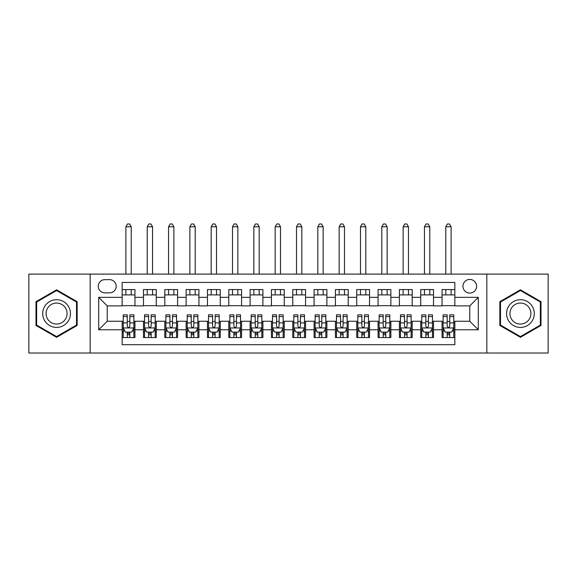 <?xml version="1.0" encoding="UTF-8"?>
<svg xmlns="http://www.w3.org/2000/svg" width="577" height="577" viewBox="0 0 577 577"><rect width="100%" height="100%" fill="white"/><g stroke="black" fill="none" stroke-linecap="round" stroke-linejoin="round"><path stroke-width="0.87" d="M469.772 279.434A6.823 6.823 0 0 0 462.949 286.264A6.823 6.823 0 0 0 469.772 293.087A6.823 6.823 0 0 0 476.602 286.264A6.823 6.823 0 0 0 469.772 279.434M486.837 353.016L548.15 353.016L548.15 274.104L486.837 274.104L486.837 353.016L90.163 353.016L90.163 274.104L28.85 274.104L28.85 353.016L90.163 353.016M454.849 289.567L442.054 289.567L442.054 297.35L433.522 297.35L433.522 305.882L442.054 305.882L442.054 297.35M433.522 297.35L433.522 289.567L420.727 289.567L420.727 297.35L412.194 297.35L412.194 305.882L420.727 305.882L420.727 297.35M412.194 297.35L412.194 289.567L399.399 289.567L399.399 297.35L390.867 297.35L390.867 305.882L399.399 305.882L399.399 297.35M390.867 297.35L390.867 289.567L378.072 289.567L378.072 297.35L369.54 297.35L369.54 305.882L378.072 305.882L378.072 297.35M369.54 297.35L369.54 289.567L356.745 289.567L356.745 297.35L348.212 297.35L348.212 305.882L356.745 305.882L356.745 297.35M348.212 297.35L348.212 289.567L335.417 289.567L335.417 297.35L326.885 297.35L326.885 305.882L335.417 305.882L335.417 297.35M326.885 297.35L326.885 289.567L314.09 289.567L314.09 297.35L305.565 297.35L305.565 305.882L314.09 305.882L314.09 297.35M305.565 297.35L305.565 289.567L292.763 289.567L292.763 297.35L284.237 297.35L284.237 305.882L292.763 305.882L292.763 297.35M284.237 297.35L284.237 289.567L271.435 289.567L271.435 297.35L262.91 297.35L262.91 305.882L271.435 305.882L271.435 297.35M262.91 297.35L262.91 289.567L250.115 289.567L250.115 297.35L241.583 297.35L241.583 305.882L250.115 305.882L250.115 297.35M241.583 297.35L241.583 289.567L228.788 289.567L228.788 297.35L220.255 297.35L220.255 305.882L228.788 305.882L228.788 297.35M220.255 297.35L220.255 289.567L207.46 289.567L207.46 297.35L198.928 297.35L198.928 305.882L207.46 305.882L207.46 297.35M198.928 297.35L198.928 289.567L186.133 289.567L186.133 297.35L177.601 297.35L177.601 305.882L186.133 305.882L186.133 297.35M177.601 297.35L177.601 289.567L164.806 289.567L164.806 297.35L156.273 297.35L156.273 305.882L164.806 305.882L164.806 297.35M156.273 297.35L156.273 289.567L143.478 289.567L143.478 305.882L134.946 305.882L134.946 289.567L122.151 289.567M122.151 337.552L134.946 337.552L134.946 321.238L143.478 321.238L143.478 337.552L156.273 337.552L156.273 321.238L164.806 321.238L164.806 329.77L156.273 329.77M164.806 329.77L164.806 337.552L177.601 337.552L177.601 321.238L186.133 321.238L186.133 329.77L177.601 329.77M186.133 329.77L186.133 337.552L198.928 337.552L198.928 321.238L207.46 321.238L207.46 329.77L198.928 329.77M207.46 329.77L207.46 337.552L220.255 337.552L220.255 321.238L228.788 321.238L228.788 329.77L220.255 329.77M228.788 329.77L228.788 337.552L241.583 337.552L241.583 321.238L250.115 321.238L250.115 329.77L241.583 329.77M250.115 329.77L250.115 337.552L262.91 337.552L262.91 321.238L271.435 321.238L271.435 329.77L262.91 329.77M271.435 329.77L271.435 337.552L284.237 337.552L284.237 321.238L292.763 321.238L292.763 329.77L284.237 329.77M292.763 329.77L292.763 337.552L305.565 337.552L305.565 321.238L314.09 321.238L314.09 329.77L305.565 329.77M314.09 329.77L314.09 337.552L326.885 337.552L326.885 321.238L335.417 321.238L335.417 329.77L326.885 329.77M335.417 329.77L335.417 337.552L348.212 337.552L348.212 321.238L356.745 321.238L356.745 329.77L348.212 329.77M356.745 329.77L356.745 337.552L369.54 337.552L369.54 321.238L378.072 321.238L378.072 329.77L369.54 329.77M378.072 329.77L378.072 337.552L390.867 337.552L390.867 321.238L399.399 321.238L399.399 329.77L390.867 329.77M399.399 329.77L399.399 337.552L412.194 337.552L412.194 321.238L420.727 321.238L420.727 329.77L412.194 329.77M420.727 329.77L420.727 337.552L433.522 337.552L433.522 321.238L442.054 321.238L442.054 329.77L433.522 329.77M104.877 292.871L109.572 292.871A6.614 6.614 0 0 0 116.179 286.264A6.614 6.614 0 0 0 109.572 279.65L104.877 279.65A6.614 6.614 0 0 0 98.27 286.264A6.614 6.614 0 0 0 104.877 292.871M486.837 274.104L90.163 274.104M454.849 297.35L454.849 282.42L122.151 282.42L122.151 305.882L107.228 305.882L107.228 321.238L122.151 321.238L122.151 344.693L454.849 344.693L454.849 321.238L469.772 321.238L469.772 305.882L454.849 305.882L454.849 297.35L478.304 297.35L478.304 329.77L454.849 329.77M122.151 329.77L98.696 329.77L98.696 297.35L122.151 297.35M442.054 329.77L442.054 337.552L454.849 337.552M122.151 294.897L134.946 294.897M122.151 305.666L134.946 305.666M122.151 321.447L123.218 321.447M127.272 321.447L129.832 321.447M133.886 321.447L134.946 321.447M122.151 332.222L123.218 332.222M127.272 332.222L129.832 332.222M133.886 332.222L134.946 332.222M143.478 305.666L156.273 305.666M143.478 294.897L156.273 294.897M143.478 321.447L144.546 321.447M148.599 321.447L151.16 321.447M155.213 321.447L156.273 321.447M143.478 332.222L144.546 332.222M148.599 332.222L151.16 332.222M155.213 332.222L156.273 332.222M164.806 321.447L165.873 321.447M169.926 321.447L172.487 321.447M176.533 321.447L177.601 321.447M164.806 332.222L165.873 332.222M169.926 332.222L172.487 332.222M176.533 332.222L177.601 332.222M164.806 294.897L177.601 294.897M164.806 305.666L177.601 305.666M186.133 321.447L187.2 321.447M191.254 321.447L193.807 321.447M197.861 321.447L198.928 321.447M186.133 332.222L187.2 332.222M191.254 332.222L193.807 332.222M197.861 332.222L198.928 332.222M186.133 294.897L198.928 294.897M186.133 305.666L198.928 305.666M207.46 321.447L208.528 321.447M212.581 321.447L215.134 321.447M219.188 321.447L220.255 321.447M207.46 332.222L208.528 332.222M212.581 332.222L215.134 332.222M219.188 332.222L220.255 332.222M207.46 294.897L220.255 294.897M207.46 305.666L220.255 305.666M228.788 321.447L229.855 321.447M233.901 321.447L236.462 321.447M240.515 321.447L241.583 321.447M228.788 332.222L229.855 332.222M233.901 332.222L236.462 332.222M240.515 332.222L241.583 332.222M228.788 294.897L241.583 294.897M228.788 305.666L241.583 305.666M250.115 321.447L251.175 321.447M255.229 321.447L257.789 321.447M261.843 321.447L262.91 321.447M250.115 332.222L251.175 332.222M255.229 332.222L257.789 332.222M261.843 332.222L262.91 332.222M250.115 294.897L262.91 294.897M250.115 305.666L262.91 305.666M271.435 321.447L272.503 321.447M276.556 321.447L279.117 321.447M283.17 321.447L284.237 321.447M271.435 332.222L272.503 332.222M276.556 332.222L279.117 332.222M283.17 332.222L284.237 332.222M271.435 294.897L284.237 294.897M271.435 305.666L284.237 305.666M292.763 321.447L293.83 321.447M297.883 321.447L300.444 321.447M304.497 321.447L305.565 321.447M292.763 332.222L293.83 332.222M297.883 332.222L300.444 332.222M304.497 332.222L305.565 332.222M292.763 294.897L305.565 294.897M292.763 305.666L305.565 305.666M314.09 321.447L315.157 321.447M319.211 321.447L321.771 321.447M325.825 321.447L326.885 321.447M314.09 332.222L315.157 332.222M319.211 332.222L321.771 332.222M325.825 332.222L326.885 332.222M314.09 294.897L326.885 294.897M314.09 305.666L326.885 305.666M335.417 321.447L336.485 321.447M340.538 321.447L343.099 321.447M347.145 321.447L348.212 321.447M335.417 332.222L336.485 332.222M340.538 332.222L343.099 332.222M347.145 332.222L348.212 332.222M335.417 294.897L348.212 294.897M335.417 305.666L348.212 305.666M356.745 321.447L357.812 321.447M361.866 321.447L364.419 321.447M368.472 321.447L369.54 321.447M356.745 332.222L357.812 332.222M361.866 332.222L364.419 332.222M368.472 332.222L369.54 332.222M356.745 294.897L369.54 294.897M356.745 305.666L369.54 305.666M378.072 321.447L379.139 321.447M383.193 321.447L385.746 321.447M389.8 321.447L390.867 321.447M378.072 332.222L379.139 332.222M383.193 332.222L385.746 332.222M389.8 332.222L390.867 332.222M378.072 294.897L390.867 294.897M378.072 305.666L390.867 305.666M399.399 321.447L400.467 321.447M404.513 321.447L407.073 321.447M411.127 321.447L412.194 321.447M399.399 332.222L400.467 332.222M404.513 332.222L407.073 332.222M411.127 332.222L412.194 332.222M399.399 294.897L412.194 294.897M399.399 305.666L412.194 305.666M420.727 321.447L421.787 321.447M425.84 321.447L428.401 321.447M432.454 321.447L433.522 321.447M420.727 332.222L421.787 332.222M425.84 332.222L428.401 332.222M432.454 332.222L433.522 332.222M420.727 294.897L433.522 294.897M420.727 305.666L433.522 305.666M442.054 321.447L443.114 321.447M447.168 321.447L449.728 321.447M453.782 321.447L454.849 321.447M442.054 332.222L443.114 332.222M447.168 332.222L449.728 332.222M453.782 332.222L454.849 332.222M442.054 294.897L454.849 294.897M442.054 305.666L454.849 305.666M107.228 305.882L98.696 297.35M107.228 321.238L98.696 329.77M478.304 297.35L469.772 305.882M478.304 329.77L469.772 321.238M56.575 337.321L77.152 325.442L77.152 301.677L56.575 289.798L35.998 301.677L35.998 325.442L56.575 337.321M541.002 301.677L520.425 289.798L499.848 301.677L499.848 325.442L520.425 337.321L541.002 325.442L541.002 301.677M127.272 334.775L129.832 334.775M123.218 316.578L127.272 316.578L127.272 314.84L123.218 314.84L123.218 327.844L125.353 332.114L131.751 332.114L133.886 327.844L133.886 314.84L129.832 314.84L129.832 316.578L133.886 316.578M133.886 327.844L133.886 337.552M123.218 327.844L123.218 337.552M129.832 332.114L129.832 337.552M127.272 337.552L127.272 332.114M127.272 316.578L127.272 326.25C128.123 327.895 128.974 327.895 129.832 326.25L129.832 316.578M131.217 294.897L131.217 289.567M131.217 274.104L131.217 226.761L125.887 226.761L125.887 274.104M125.887 294.897L125.887 289.567M125.887 226.761L127.488 223.984L129.616 223.984L131.217 226.761M56.575 299.694A13.862 13.862 0 0 0 42.712 313.556A13.862 13.862 0 0 0 56.575 327.419A13.862 13.862 0 0 0 70.437 313.556A13.862 13.862 0 0 0 56.575 299.694M56.575 303.062A10.494 10.494 0 0 0 46.081 313.556A10.494 10.494 0 0 0 56.575 324.05A10.494 10.494 0 0 0 67.069 313.556A10.494 10.494 0 0 0 56.575 303.062M76.517 325.075L56.575 336.586L36.632 325.075L36.632 302.045L56.575 290.534L76.517 302.045L76.517 325.075M508.424 306.625A13.862 13.862 0 0 0 513.494 325.565A13.862 13.862 0 0 0 532.434 320.487A13.862 13.862 0 0 0 527.356 301.555A13.862 13.862 0 0 0 508.424 306.625M511.337 308.313A10.494 10.494 0 0 0 515.174 322.651A10.494 10.494 0 0 0 529.513 318.807A10.494 10.494 0 0 0 525.676 304.468A10.494 10.494 0 0 0 511.337 308.313M540.368 302.045L540.368 325.075L520.425 336.586L500.483 325.075L500.483 302.045L520.425 290.534L540.368 302.045M148.599 334.775L151.16 334.775M144.546 316.578L148.599 316.578L148.599 314.84L144.546 314.84L144.546 327.844L146.681 332.114L153.078 332.114L155.213 327.844L155.213 314.84L151.16 314.84L151.16 316.578L155.213 316.578M155.213 327.844L155.213 337.552M144.546 327.844L144.546 337.552M151.16 332.114L151.16 337.552M148.599 337.552L148.599 332.114M148.599 316.578L148.599 326.25C149.45 327.895 150.301 327.895 151.16 326.25L151.16 316.578M152.544 294.897L152.544 289.567M152.544 274.104L152.544 226.761L147.214 226.761L147.214 274.104M147.214 294.897L147.214 289.567M147.214 226.761L148.808 223.984L150.943 223.984L152.544 226.761M169.926 334.775L172.487 334.775M165.873 316.578L169.926 316.578L169.926 314.84L165.873 314.84L165.873 327.844L168.008 332.114L174.405 332.114L176.533 327.844L176.533 314.84L172.487 314.84L172.487 316.578L176.533 316.578M176.533 327.844L176.533 337.552M165.873 327.844L165.873 337.552M172.487 332.114L172.487 337.552M169.926 337.552L169.926 332.114M169.926 316.578L169.926 326.25C170.778 327.895 171.629 327.895 172.487 326.25L172.487 316.578M173.872 294.897L173.872 289.567M173.872 274.104L173.872 226.761L168.542 226.761L168.542 274.104M168.542 294.897L168.542 289.567M168.542 226.761L170.136 223.984L172.271 223.984L173.872 226.761M191.254 334.775L193.807 334.775M187.2 316.578L191.254 316.578L191.254 314.84L187.2 314.84L187.2 327.844L189.335 332.114L195.733 332.114L197.861 327.844L197.861 314.84L193.807 314.84L193.807 316.578L197.861 316.578M197.861 327.844L197.861 337.552M187.2 327.844L187.2 337.552M193.807 332.114L193.807 337.552M191.254 337.552L191.254 332.114M191.254 316.578L191.254 326.25C192.105 327.895 192.956 327.895 193.807 326.25L193.807 316.578M195.199 294.897L195.199 289.567M195.199 274.104L195.199 226.761L189.862 226.761L189.862 274.104M189.862 294.897L189.862 289.567M189.862 226.761L191.463 223.984L193.598 223.984L195.199 226.761M212.581 334.775L215.134 334.775M208.528 316.578L212.581 316.578L212.581 314.84L208.528 314.84L208.528 327.844L210.655 332.114L217.053 332.114L219.188 327.844L219.188 314.84L215.134 314.84L215.134 316.578L219.188 316.578M219.188 327.844L219.188 337.552M208.528 327.844L208.528 337.552M215.134 332.114L215.134 337.552M212.581 337.552L212.581 332.114M212.581 316.578L212.581 326.25C213.432 327.895 214.283 327.895 215.134 326.25L215.134 316.578M216.526 294.897L216.526 289.567M216.526 274.104L216.526 226.761L211.189 226.761L211.189 274.104M211.189 294.897L211.189 289.567M211.189 226.761L212.79 223.984L214.925 223.984L216.526 226.761M233.901 334.775L236.462 334.775M229.855 316.578L233.901 316.578L233.901 314.84L229.855 314.84L229.855 327.844L231.983 332.114L238.38 332.114L240.515 327.844L240.515 314.84L236.462 314.84L236.462 316.578L240.515 316.578M240.515 327.844L240.515 337.552M229.855 327.844L229.855 337.552M236.462 332.114L236.462 337.552M233.901 337.552L233.901 332.114M233.901 316.578L233.901 326.25C234.76 327.895 235.611 327.895 236.462 326.25L236.462 316.578M237.847 294.897L237.847 289.567M237.847 274.104L237.847 226.761L232.517 226.761L232.517 274.104M232.517 294.897L232.517 289.567M232.517 226.761L234.118 223.984L236.253 223.984L237.847 226.761M255.229 334.775L257.789 334.775M251.175 316.578L255.229 316.578L255.229 314.84L251.175 314.84L251.175 327.844L253.31 332.114L259.708 332.114L261.843 327.844L261.843 314.84L257.789 314.84L257.789 316.578L261.843 316.578M261.843 327.844L261.843 337.552M251.175 327.844L251.175 337.552M257.789 332.114L257.789 337.552M255.229 337.552L255.229 332.114M255.229 316.578L255.229 326.25C256.08 327.895 256.938 327.895 257.789 326.25L257.789 316.578M259.174 294.897L259.174 289.567M259.174 274.104L259.174 226.761L253.844 226.761L253.844 274.104M253.844 294.897L253.844 289.567M253.844 226.761L255.445 223.984L257.58 223.984L259.174 226.761M276.556 334.775L279.117 334.775M272.503 316.578L276.556 316.578L276.556 314.84L272.503 314.84L272.503 327.844L274.638 332.114L281.035 332.114L283.17 327.844L283.17 314.84L279.117 314.84L279.117 316.578L283.17 316.578M283.17 327.844L283.17 337.552M272.503 327.844L272.503 337.552M279.117 332.114L279.117 337.552M276.556 337.552L276.556 332.114M276.556 316.578L276.556 326.25C277.407 327.895 278.265 327.895 279.117 326.25L279.117 316.578M280.501 294.897L280.501 289.567M280.501 274.104L280.501 226.761L275.171 226.761L275.171 274.104M275.171 294.897L275.171 289.567M275.171 226.761L276.772 223.984L278.9 223.984L280.501 226.761M297.883 334.775L300.444 334.775M293.83 316.578L297.883 316.578L297.883 314.84L293.83 314.84L293.83 327.844L295.965 332.114L302.362 332.114L304.497 327.844L304.497 314.84L300.444 314.84L300.444 316.578L304.497 316.578M304.497 327.844L304.497 337.552M293.83 327.844L293.83 337.552M300.444 332.114L300.444 337.552M297.883 337.552L297.883 332.114M297.883 316.578L297.883 326.25C298.735 327.895 299.586 327.895 300.444 326.25L300.444 316.578M301.829 294.897L301.829 289.567M301.829 274.104L301.829 226.761L296.499 226.761L296.499 274.104M296.499 294.897L296.499 289.567M296.499 226.761L298.1 223.984L300.228 223.984L301.829 226.761M319.211 334.775L321.771 334.775M315.157 316.578L319.211 316.578L319.211 314.84L315.157 314.84L315.157 327.844L317.292 332.114L323.69 332.114L325.825 327.844L325.825 314.84L321.771 314.84L321.771 316.578L325.825 316.578M325.825 327.844L325.825 337.552M315.157 327.844L315.157 337.552M321.771 332.114L321.771 337.552M319.211 337.552L319.211 332.114M319.211 316.578L319.211 326.25C320.062 327.895 320.913 327.895 321.771 326.25L321.771 316.578M323.156 294.897L323.156 289.567M323.156 274.104L323.156 226.761L317.826 226.761L317.826 274.104M317.826 294.897L317.826 289.567M317.826 226.761L319.42 223.984L321.555 223.984L323.156 226.761M340.538 334.775L343.099 334.775M336.485 316.578L340.538 316.578L340.538 314.84L336.485 314.84L336.485 327.844L338.62 332.114L345.017 332.114L347.145 327.844L347.145 314.84L343.099 314.84L343.099 316.578L347.145 316.578M347.145 327.844L347.145 337.552M336.485 327.844L336.485 337.552M343.099 332.114L343.099 337.552M340.538 337.552L340.538 332.114M340.538 316.578L340.538 326.25C341.389 327.895 342.24 327.895 343.099 326.25L343.099 316.578M344.483 294.897L344.483 289.567M344.483 274.104L344.483 226.761L339.153 226.761L339.153 274.104M339.153 294.897L339.153 289.567M339.153 226.761L340.747 223.984L342.882 223.984L344.483 226.761M361.866 334.775L364.419 334.775M357.812 316.578L361.866 316.578L361.866 314.84L357.812 314.84L357.812 327.844L359.947 332.114L366.345 332.114L368.472 327.844L368.472 314.84L364.419 314.84L364.419 316.578L368.472 316.578M368.472 327.844L368.472 337.552M357.812 327.844L357.812 337.552M364.419 332.114L364.419 337.552M361.866 337.552L361.866 332.114M361.866 316.578L361.866 326.25C362.717 327.895 363.568 327.895 364.419 326.25L364.419 316.578M365.811 294.897L365.811 289.567M365.811 274.104L365.811 226.761L360.474 226.761L360.474 274.104M360.474 294.897L360.474 289.567M360.474 226.761L362.075 223.984L364.21 223.984L365.811 226.761M383.193 334.775L385.746 334.775M379.139 316.578L383.193 316.578L383.193 314.84L379.139 314.84L379.139 327.844L381.267 332.114L387.665 332.114L389.8 327.844L389.8 314.84L385.746 314.84L385.746 316.578L389.8 316.578M389.8 327.844L389.8 337.552M379.139 327.844L379.139 337.552M385.746 332.114L385.746 337.552M383.193 337.552L383.193 332.114M383.193 316.578L383.193 326.25C384.044 327.895 384.895 327.895 385.746 326.25L385.746 316.578M387.138 294.897L387.138 289.567M387.138 274.104L387.138 226.761L381.801 226.761L381.801 274.104M381.801 294.897L381.801 289.567M381.801 226.761L383.402 223.984L385.537 223.984L387.138 226.761M404.513 334.775L407.073 334.775M400.467 316.578L404.513 316.578L404.513 314.84L400.467 314.84L400.467 327.844L402.595 332.114L408.992 332.114L411.127 327.844L411.127 314.84L407.073 314.84L407.073 316.578L411.127 316.578M411.127 327.844L411.127 337.552M400.467 327.844L400.467 337.552M407.073 332.114L407.073 337.552M404.513 337.552L404.513 332.114M404.513 316.578L404.513 326.25C405.371 327.895 406.222 327.895 407.073 326.25L407.073 316.578M408.458 294.897L408.458 289.567M408.458 274.104L408.458 226.761L403.128 226.761L403.128 274.104M403.128 294.897L403.128 289.567M403.128 226.761L404.729 223.984L406.864 223.984L408.458 226.761M425.84 334.775L428.401 334.775M421.787 316.578L425.84 316.578L425.84 314.84L421.787 314.84L421.787 327.844L423.922 332.114L430.319 332.114L432.454 327.844L432.454 314.84L428.401 314.84L428.401 316.578L432.454 316.578M432.454 327.844L432.454 337.552M421.787 327.844L421.787 337.552M428.401 332.114L428.401 337.552M425.84 337.552L425.84 332.114M425.84 316.578L425.84 326.25C426.691 327.895 427.55 327.895 428.401 326.25L428.401 316.578M429.786 294.897L429.786 289.567M429.786 274.104L429.786 226.761L424.456 226.761L424.456 274.104M424.456 294.897L424.456 289.567M424.456 226.761L426.057 223.984L428.192 223.984L429.786 226.761M447.168 334.775L449.728 334.775M443.114 316.578L447.168 316.578L447.168 314.84L443.114 314.84L443.114 327.844L445.249 332.114L451.647 332.114L453.782 327.844L453.782 314.84L449.728 314.84L449.728 316.578L453.782 316.578M453.782 327.844L453.782 337.552M443.114 327.844L443.114 337.552M449.728 332.114L449.728 337.552M447.168 337.552L447.168 332.114M447.168 316.578L447.168 326.25C448.019 327.895 448.877 327.895 449.728 326.25L449.728 316.578M451.113 294.897L451.113 289.567M451.113 274.104L451.113 226.761L445.783 226.761L445.783 274.104M445.783 294.897L445.783 289.567M445.783 226.761L447.384 223.984L449.512 223.984L451.113 226.761M143.478 329.77L134.946 329.77M143.478 297.35L134.946 297.35M123.276 327.952L133.828 327.952M133.886 330.938L132.335 330.938M124.769 330.938L123.218 330.938M129.832 322.904L133.886 322.904M123.218 322.904L127.272 322.904M127.272 333.419L129.832 333.419M144.596 327.952L155.155 327.952M155.213 330.938L153.662 330.938M146.089 330.938L144.546 330.938M151.16 322.904L155.213 322.904M144.546 322.904L148.599 322.904M148.599 333.419L151.16 333.419M165.924 327.952L176.483 327.952M176.533 330.938L174.99 330.938M167.417 330.938L165.873 330.938M172.487 322.904L176.533 322.904M165.873 322.904L169.926 322.904M169.926 333.419L172.487 333.419M187.251 327.952L197.81 327.952M197.861 330.938L196.317 330.938M188.744 330.938L187.2 330.938M193.807 322.904L197.861 322.904M187.2 322.904L191.254 322.904M191.254 333.419L193.807 333.419M208.578 327.952L219.137 327.952M219.188 330.938L217.644 330.938M210.071 330.938L208.528 330.938M215.134 322.904L219.188 322.904M208.528 322.904L212.581 322.904M212.581 333.419L215.134 333.419M229.906 327.952L240.465 327.952M240.515 330.938L238.972 330.938M231.399 330.938L229.855 330.938M236.462 322.904L240.515 322.904M229.855 322.904L233.901 322.904M233.901 333.419L236.462 333.419M251.233 327.952L261.792 327.952M261.843 330.938L260.299 330.938M252.726 330.938L251.175 330.938M257.789 322.904L261.843 322.904M251.175 322.904L255.229 322.904M255.229 333.419L257.789 333.419M272.56 327.952L283.112 327.952M283.17 330.938L281.619 330.938M274.053 330.938L272.503 330.938M279.117 322.904L283.17 322.904M272.503 322.904L276.556 322.904M276.556 333.419L279.117 333.419M293.888 327.952L304.44 327.952M304.497 330.938L302.947 330.938M295.381 330.938L293.83 330.938M300.444 322.904L304.497 322.904M293.83 322.904L297.883 322.904M297.883 333.419L300.444 333.419M315.208 327.952L325.767 327.952M325.825 330.938L324.274 330.938M316.701 330.938L315.157 330.938M321.771 322.904L325.825 322.904M315.157 322.904L319.211 322.904M319.211 333.419L321.771 333.419M336.535 327.952L347.094 327.952M347.145 330.938L345.601 330.938M338.028 330.938L336.485 330.938M343.099 322.904L347.145 322.904M336.485 322.904L340.538 322.904M340.538 333.419L343.099 333.419M357.863 327.952L368.422 327.952M368.472 330.938L366.929 330.938M359.356 330.938L357.812 330.938M364.419 322.904L368.472 322.904M357.812 322.904L361.866 322.904M361.866 333.419L364.419 333.419M379.19 327.952L389.749 327.952M389.8 330.938L388.256 330.938M380.683 330.938L379.139 330.938M385.746 322.904L389.8 322.904M379.139 322.904L383.193 322.904M383.193 333.419L385.746 333.419M400.517 327.952L411.076 327.952M411.127 330.938L409.583 330.938M402.01 330.938L400.467 330.938M407.073 322.904L411.127 322.904M400.467 322.904L404.513 322.904M404.513 333.419L407.073 333.419M421.845 327.952L432.404 327.952M432.454 330.938L430.911 330.938M423.338 330.938L421.787 330.938M428.401 322.904L432.454 322.904M421.787 322.904L425.84 322.904M425.84 333.419L428.401 333.419M443.172 327.952L453.724 327.952M453.782 330.938L452.231 330.938M444.665 330.938L443.114 330.938M449.728 322.904L453.782 322.904M443.114 322.904L447.168 322.904M447.168 333.419L449.728 333.419"/></g></svg>
